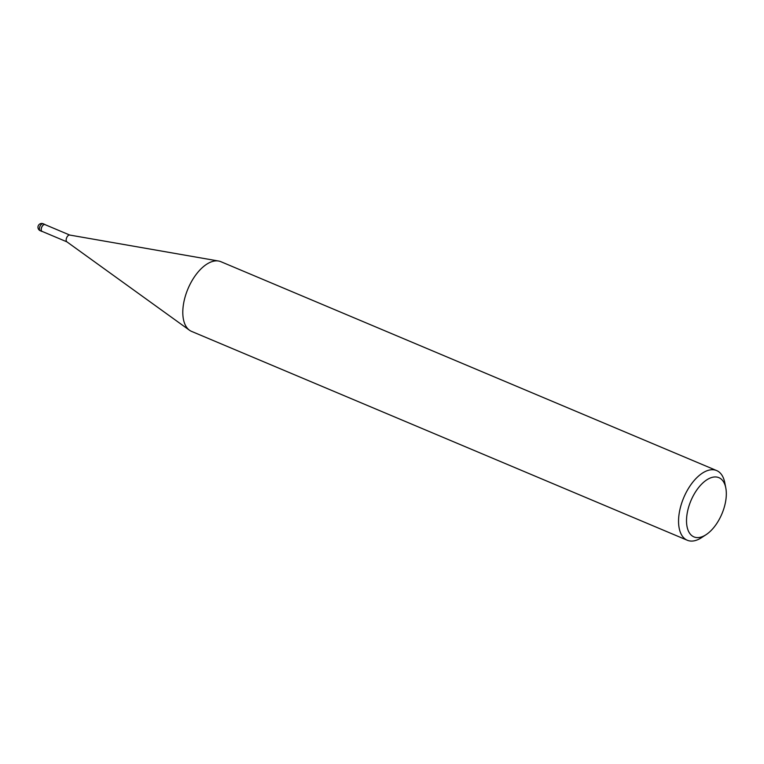 <?xml version="1.0" encoding="UTF-8"?>
<svg xmlns="http://www.w3.org/2000/svg" width="764" height="764" viewBox="0 0 764 764"><rect width="100%" height="100%" fill="white"/><g stroke="black" fill="none" stroke-linecap="round" stroke-linejoin="round"><path stroke-width="1.15" d="M67.012 241.892A3.686 1.929 -67.2 0 1 66.802 241.777A3.686 1.929 -67.2 0 1 66.564 237.976A3.686 1.929 -67.2 0 1 69.648 235.035A3.686 1.929 -67.2 0 1 69.868 235.102M66.907 241.844L42.087 231.387A3.686 1.929 -67.2 0 1 41.638 227.481A3.686 1.929 -67.2 0 1 44.942 224.597L69.763 235.054M706.127 534.647L701.629 537.598A37.808 19.807 -67.2 0 1 687.285 540.244A37.808 19.807 -67.2 0 1 682.758 500.095A37.808 19.807 -67.2 0 1 716.642 470.567A37.808 19.807 -67.2 0 1 724.769 482.667L725.8 487.948A32.136 16.837 -67.2 0 1 722.744 511.784A32.136 16.837 -67.2 0 1 706.127 534.647A32.136 16.837 -67.2 0 1 688.698 531.649A32.136 16.837 -67.2 0 1 690.093 502.769A32.136 16.837 -67.2 0 1 710.157 478.054A32.136 16.837 -67.2 0 1 725.8 487.948M687.285 540.244L191.535 331.375A37.808 19.807 -67.2 0 1 186.999 291.237A37.808 19.807 -67.2 0 1 220.892 261.699L716.642 470.567M189.462 330.21A37.808 19.807 -67.2 0 1 186.999 291.237M42.488 231.559A3.782 1.977 -67.2 0 1 42.049 231.473A3.782 1.977 -67.2 0 1 41.59 227.462A3.782 1.977 -67.2 0 1 44.98 224.511A3.782 1.977 -67.2 0 1 45.353 224.769M40.263 230.728L40.263 230.728A3.782 1.977 -67.2 0 1 39.814 226.717A3.782 1.977 -67.2 0 1 43.204 223.756L43.204 223.756A3.782 3.782 0 0 0 38.2 225.905A3.782 3.782 0 0 0 40.263 230.728L42.049 231.473M69.648 235.035L218.466 261.011M66.802 241.777L189.338 330.124M44.98 224.511L43.204 223.756"/></g></svg>
